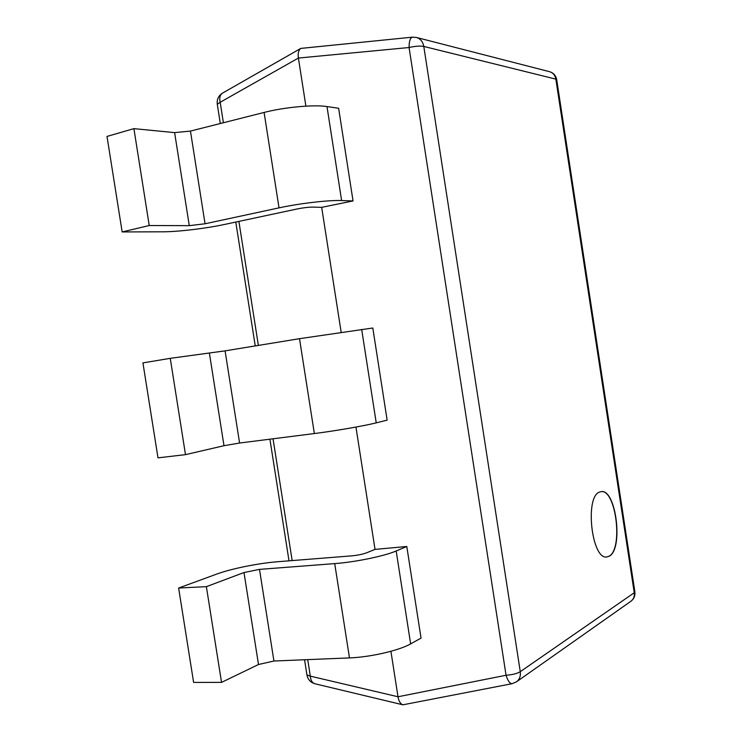 <?xml version="1.0" encoding="UTF-8"?>
<svg xmlns="http://www.w3.org/2000/svg" width="742" height="742" viewBox="0 0 742 742"><rect width="100%" height="100%" fill="white"/><g stroke="black" fill="none" stroke-linecap="round" stroke-linejoin="round"><path stroke-width="1.11" d="M609.238 556.185C623.595 549.126 616.129 488.941 601.261 491.612L599.434 492.104C584.65 496.917 591.643 559.718 606.733 556.973L609.238 556.185M606.641 556.982L609.043 556.194C623.363 549.173 616.008 489.219 601.168 491.621M390.913 651.291L398.009 696.766L506.053 675.257L409.074 47.525C409.083 41.283 410.215 37.823 412.45 37.156L300.807 48.406C298.534 50.168 297.728 53.378 298.395 58.052L305.899 106.143M133.903 128.644L174.611 132.614L190.453 131.084L264.096 112.441C284.353 107.191 314.052 104.464 326.99 106.56L338.63 108.267L353.044 200.943L341.617 200.544C328.938 199.988 299.388 203.41 279.029 207.862L205.052 223.778L189.284 225.651L149.235 225.531L133.903 128.644L107.006 136.426L122.161 231.94L149.235 225.531M341.162 332.249L321.676 207.343L353.044 200.943M170.252 358.34L225.076 350.864L299.508 338.686L372.809 328.001L387.138 420.148L376.231 422.857C364.146 425.908 334.948 430.972 314.358 433.551L239.592 443.03L223.991 445.71L185.491 454.642L170.252 358.34L142.928 362.894L157.99 457.851L185.491 454.642M355.947 427.058L375.025 549.386L406.792 546.492L421.039 638.111L410.641 643.88C399.15 650.502 370.286 657.189 349.473 657.904L273.928 661.02L258.504 664.507L221.533 682.38L206.378 586.653L178.636 588.035L193.616 682.427L221.533 682.38M321.676 207.343L312.744 207.111C308.487 207.12 303.367 207.723 297.384 208.919L224.678 224.427C205.905 228.471 178.126 231.819 162.73 231.81L122.161 231.94M375.025 549.386L366.696 552.781C362.69 554.255 357.653 555.285 351.606 555.869L277.721 561.731C258.633 563.187 231.309 568.678 216.831 574.048L178.636 588.035M406.792 546.492L396.172 550.972C384.439 556.101 355.427 562.102 334.707 563.605L259.496 569.383L243.997 572.536L206.378 586.653M516.488 681.833L512.119 683.688C509.875 683.725 507.853 680.915 506.053 675.257C512.295 674.803 517.035 673.615 520.272 671.686L634.252 592.737L555.851 79.125L423.793 46.44L520.272 671.686C520.81 676.12 519.548 679.505 516.488 681.833L630.923 601.243C633.575 599.221 634.688 596.392 634.252 592.737L634.874 591.847L556.704 79.682C555.888 75.554 553.495 72.883 549.544 71.686L416.429 37.452L412.45 37.156M512.119 683.688L402.906 704.807C400.365 703.833 398.732 701.153 398.009 696.766L310.314 676.148C310.685 680.377 312.234 682.918 314.97 683.772L402.906 704.807M416.429 37.452C420.417 38.677 422.875 41.663 423.793 46.44C420.13 45.763 415.223 46.125 409.074 47.525L298.395 58.052L220.179 102.275C219.187 97.879 219.966 94.828 222.498 93.13L300.807 48.406M222.498 93.13C218.491 95.69 216.747 99.391 217.276 104.232L220.179 102.275L223.398 122.745M238.887 221.394L258.374 345.42M273.037 438.791L292.163 560.581M307.726 659.629L310.314 676.148L306.938 674.932C307.874 679.542 310.555 682.482 314.97 683.772M361.679 329.411L376.231 422.857M209.402 353.211L223.991 445.71M299.508 338.686L314.358 433.551M225.076 350.864L239.592 443.03M326.99 106.56L341.617 200.544M174.611 132.614L189.284 225.651M264.096 112.441L279.029 207.862M190.453 131.084L205.052 223.778M396.172 550.972L410.641 643.88M243.997 572.536L258.504 664.507M334.707 563.605L349.473 657.904M259.496 569.383L273.928 661.02M549.544 71.686C552.994 72.725 555.099 75.211 555.851 79.125L556.704 79.682M630.923 601.243C634.002 598.896 635.319 595.761 634.874 591.847M306.938 674.932L304.554 659.759M289.009 560.831L269.902 439.181M255.248 345.93L235.789 222.053M220.309 123.524L217.276 104.232"/></g></svg>
